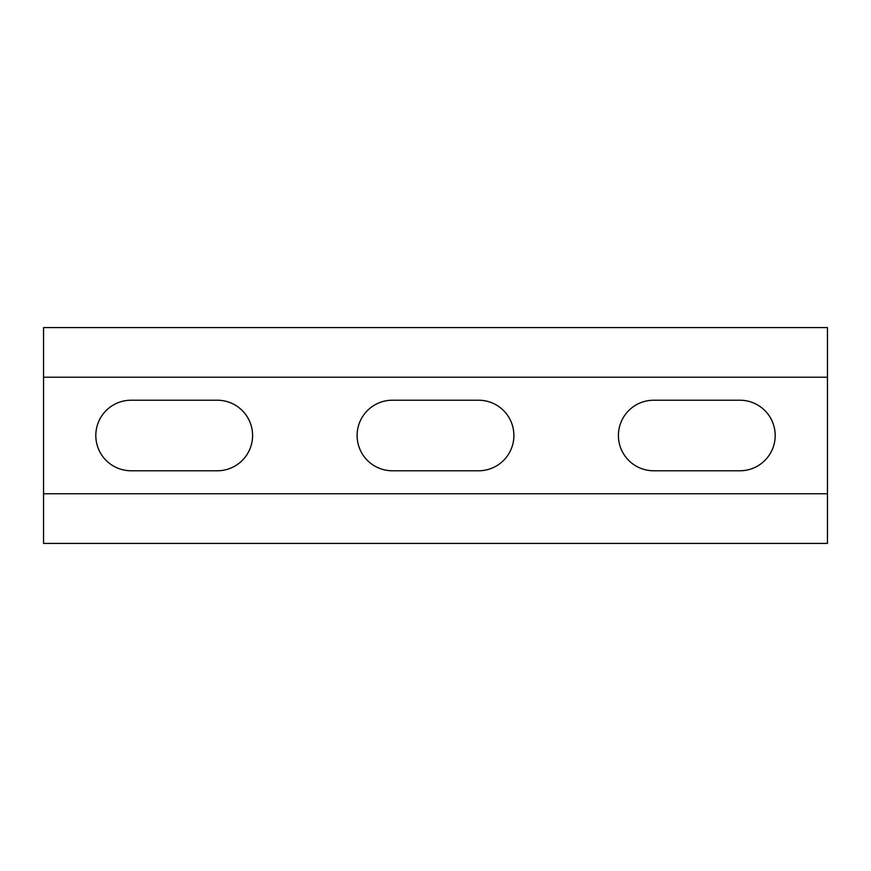 <?xml version="1.0" encoding="UTF-8"?>
<svg xmlns="http://www.w3.org/2000/svg" width="871" height="871" viewBox="0 0 871 871"><rect width="100%" height="100%" fill="white"/><g stroke="black" fill="none" stroke-linecap="round" stroke-linejoin="round"><path stroke-width="1.31" d="M827.45 493.77L43.55 493.77L43.55 543.417L827.45 543.417L827.45 377.23L43.55 377.23L43.55 327.583L827.45 327.583L827.45 377.23M43.55 493.77L43.55 377.23M653.686 470.776A35.276 35.276 0 0 1 618.41 435.5A35.276 35.276 0 0 1 653.686 400.225L739.915 400.225A35.276 35.276 0 0 1 775.19 435.5A35.276 35.276 0 0 1 739.915 470.776L653.686 470.776M131.086 470.776A35.276 35.276 0 0 1 95.81 435.5A35.276 35.276 0 0 1 131.086 400.225L217.315 400.225A35.276 35.276 0 0 1 252.59 435.5A35.276 35.276 0 0 1 217.315 470.776L131.086 470.776M392.386 470.776A35.276 35.276 0 0 1 357.11 435.5A35.276 35.276 0 0 1 392.386 400.225L478.615 400.225A35.276 35.276 0 0 1 513.89 435.5A35.276 35.276 0 0 1 478.615 470.776L392.386 470.776"/></g></svg>
